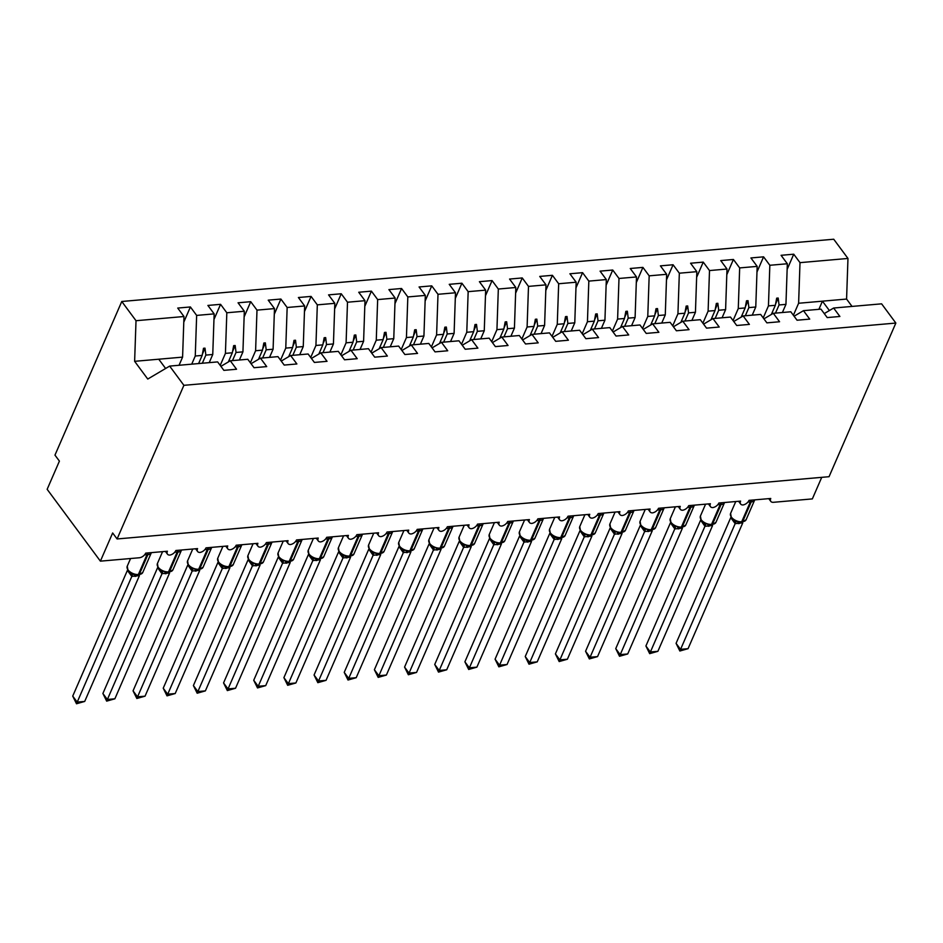 <?xml version="1.0" encoding="UTF-8"?>
<svg xmlns="http://www.w3.org/2000/svg" width="943" height="943" viewBox="0 0 943 943"><rect width="100%" height="100%" fill="white"/><g stroke="black" fill="none" stroke-linecap="round" stroke-linejoin="round"><path stroke-width="1.41" d="M793.393 315.268L798.615 303.257L800.006 262.649L847.969 258.453L833.73 239.227L121.777 301.489L54.965 455.127L59.409 461.115L47.15 489.311L100.394 561.156L112.653 532.972L117.097 538.96L829.05 476.698L895.85 323.06L881.611 303.835L833.636 308.031L839.895 316.471L827.223 317.579L820.964 309.139L803.471 310.671L809.731 319.111L797.059 320.219L790.8 311.779L773.307 313.312L779.566 321.752L766.895 322.86L760.636 314.42L743.143 315.952L749.39 324.392L736.719 325.5L730.471 317.06L712.967 318.581L719.226 327.032L706.555 328.14L700.295 319.689L682.803 321.221L689.062 329.661L676.39 330.769L670.131 322.329L652.639 323.862L658.886 332.301L646.226 333.409L639.967 324.97L622.463 326.502L628.722 334.942L616.05 336.05L609.803 327.61L592.298 329.142L598.557 337.582L585.886 338.69L579.627 330.25L562.134 331.771L568.393 340.223L555.722 341.331L549.463 332.879L531.97 334.411L538.217 342.863L525.546 343.971L519.298 335.519L501.794 337.052L508.053 345.492L495.381 346.6L489.122 338.16L471.63 339.692L477.889 348.132L465.217 349.24L458.958 340.8L441.465 342.333L447.725 350.772L435.053 351.88L428.794 343.441L411.289 344.973L417.549 353.413L404.877 354.521L398.63 346.081L381.125 347.602L387.384 356.053L374.713 357.161L368.454 348.71L350.961 350.242L357.22 358.682L344.549 359.79L338.289 351.35L320.797 352.882L327.044 361.322L314.384 362.43L308.125 353.99L290.621 355.523L296.88 363.963L284.208 365.071L277.949 356.631L260.457 358.163L266.716 366.603L254.044 367.711L247.785 359.271L230.292 360.792L236.552 369.243L223.88 370.351L217.621 361.9L169.657 366.096L183.897 385.322L895.85 323.06M821.73 477.335L812.347 498.906L773.437 502.301A5.564 3.312 -36.5 0 1 770.808 501.393A5.564 3.312 -36.5 0 1 770.749 498.47L749.025 500.368A5.564 3.312 143.5 0 1 742.966 504.965A5.564 3.312 -36.5 0 1 740.632 504.022A5.564 3.312 -36.5 0 1 740.585 501.11L718.861 503.008A5.564 3.312 143.5 0 1 712.802 507.593A5.564 3.312 -36.5 0 1 710.468 506.662A5.564 3.312 -36.5 0 1 710.409 503.751L688.696 505.648A5.564 3.312 143.5 0 1 682.638 510.234A5.564 3.312 -36.5 0 1 680.304 509.303A5.564 3.312 -36.5 0 1 680.245 506.391L658.52 508.289A5.564 3.312 143.5 0 1 652.462 512.874A5.564 3.312 -36.5 0 1 650.14 511.943A5.564 3.312 -36.5 0 1 650.081 509.02L628.356 510.917A5.564 3.312 143.5 0 1 622.297 515.515A5.564 3.312 -36.5 0 1 619.964 514.583A5.564 3.312 -36.5 0 1 619.916 511.66L598.192 513.558A5.564 3.312 143.5 0 1 592.133 518.155A5.564 3.312 -36.5 0 1 589.799 517.212A5.564 3.312 -36.5 0 1 589.74 514.3L568.028 516.198A5.564 3.312 143.5 0 1 561.969 520.784A5.564 3.312 -36.5 0 1 559.635 519.852A5.564 3.312 -36.5 0 1 559.576 516.941L537.852 518.839A5.564 3.312 143.5 0 1 531.793 523.424A5.564 3.312 -36.5 0 1 529.459 522.493A5.564 3.312 -36.5 0 1 529.412 519.581L507.688 521.479A5.564 3.312 143.5 0 1 501.629 526.064A5.564 3.312 -36.5 0 1 499.295 525.133A5.564 3.312 -36.5 0 1 499.236 522.21L477.523 524.119A5.564 3.312 143.5 0 1 471.465 528.705A5.564 3.312 -36.5 0 1 469.131 527.774A5.564 3.312 -36.5 0 1 469.072 524.85L447.347 526.748A5.564 3.312 143.5 0 1 441.3 531.345A5.564 3.312 -36.5 0 1 438.966 530.402A5.564 3.312 -36.5 0 1 438.908 527.491L417.183 529.388A5.564 3.312 143.5 0 1 411.124 533.974A5.564 3.312 -36.5 0 1 408.791 533.043A5.564 3.312 -36.5 0 1 408.743 530.131L387.019 532.029A5.564 3.312 143.5 0 1 380.96 536.614A5.564 3.312 -36.5 0 1 378.626 535.683A5.564 3.312 -36.5 0 1 378.567 532.771L356.855 534.669A5.564 3.312 143.5 0 1 350.796 539.255A5.564 3.312 -36.5 0 1 348.462 538.323A5.564 3.312 -36.5 0 1 348.403 535.4L326.679 537.31A5.564 3.312 143.5 0 1 320.62 541.895A5.564 3.312 -36.5 0 1 318.286 540.964A5.564 3.312 -36.5 0 1 318.239 538.04L296.515 539.938A5.564 3.312 143.5 0 1 290.456 544.535A5.564 3.312 -36.5 0 1 288.122 543.592A5.564 3.312 -36.5 0 1 288.063 540.681L266.35 542.579A5.564 3.312 143.5 0 1 260.292 547.164A5.564 3.312 -36.5 0 1 257.958 546.233A5.564 3.312 -36.5 0 1 257.899 543.321L236.186 545.219A5.564 3.312 143.5 0 1 230.127 549.804A5.564 3.312 -36.5 0 1 227.793 548.873A5.564 3.312 -36.5 0 1 227.734 545.962L206.01 547.859A5.564 3.312 143.5 0 1 199.951 552.445A5.564 3.312 -36.5 0 1 197.617 551.514A5.564 3.312 -36.5 0 1 197.57 548.602L175.846 550.5A5.564 3.312 143.5 0 1 169.787 555.085A5.564 3.312 -36.5 0 1 167.453 554.154A5.564 3.312 -36.5 0 1 167.394 551.231L145.682 553.128A5.564 3.312 143.5 0 1 139.316 557.761L100.394 561.156M191.712 364.175L195.26 356.018L202.156 355.417L203.499 348.285L205.008 348.156L205.857 355.098L212.753 354.485L214.155 313.878L207.896 305.438L220.568 304.33L226.827 312.77L225.424 353.377L232.32 352.776L233.664 345.645L235.172 345.515L236.033 352.458L242.929 351.857L244.32 311.237L238.06 302.797L250.732 301.689L256.991 310.129L255.6 350.749L262.496 350.136L263.828 343.016L265.337 342.875L266.197 349.818L273.093 349.216L274.484 308.597L268.225 300.157L280.896 299.049L287.155 307.489L285.764 348.108L292.66 347.507L294.004 340.376L295.513 340.246L296.361 347.177L303.257 346.576L304.66 305.968L298.401 297.517L311.072 296.408L317.32 304.86L315.929 345.468L322.824 344.867L324.168 337.735L325.677 337.606L326.526 344.537L333.433 343.936L334.824 303.328L328.565 294.876L341.236 293.768L347.495 302.22L346.093 342.828L352.988 342.226L354.332 335.095L355.841 334.965L356.702 341.908L363.597 341.295L364.988 300.687L358.729 292.247L371.401 291.139L377.66 299.579L376.269 340.187L383.164 339.586L384.496 332.455L386.005 332.325L386.866 339.268L393.761 338.667L395.152 298.047L388.905 289.607L401.565 288.499L407.824 296.939L406.433 337.559L413.329 336.946L414.672 329.826L416.181 329.685L417.03 336.627L423.926 336.026L425.328 295.407L419.069 286.967L431.741 285.859L438 294.299L436.597 334.918L443.493 334.317L444.837 327.186L446.345 327.056L447.206 333.987L454.102 333.386L455.493 292.766L449.233 284.326L461.905 283.218L468.164 291.658L466.773 332.278L473.669 331.677L475.001 324.545L476.51 324.416L477.37 331.347L484.266 330.745L485.657 290.138L479.398 281.686L492.069 280.578L498.328 289.029L496.937 329.637L503.833 329.036L505.177 321.905L506.674 321.775L507.534 328.706L514.43 328.105L515.821 287.497L509.574 279.057L522.245 277.949L528.493 286.389L527.102 326.997L533.997 326.396L535.341 319.264L536.85 319.135L537.699 326.078L544.594 325.465L545.997 284.857L539.738 276.417L552.409 275.309L558.669 283.749L557.266 324.357L564.162 323.755L565.505 316.636L567.014 316.494L567.875 323.437L574.77 322.836L576.161 282.216L569.902 273.776L582.574 272.668L588.833 281.108L587.442 321.728L594.338 321.127L595.67 313.995L597.178 313.866L598.039 320.797L604.935 320.196L606.325 279.576L600.078 271.136L612.738 270.028L618.997 278.468L617.606 319.088L624.502 318.486L625.846 311.355L627.354 311.225L628.203 318.156L635.099 317.555L636.501 276.947L630.242 268.496L642.914 267.388L649.173 275.839L647.77 316.447L654.666 315.846L656.01 308.715L657.519 308.585L658.379 315.516L665.275 314.915L666.666 274.307L660.406 265.867L673.078 264.759L679.337 273.199L677.934 313.807L684.842 313.206L686.174 306.074L687.683 305.945L688.543 312.887L695.439 312.274L696.83 271.667L690.571 263.227L703.242 262.119L709.501 270.558L708.11 311.166L715.006 310.565L716.338 303.446L717.847 303.304L718.707 310.247L725.603 309.646L726.994 269.026L720.747 260.586L733.418 259.478L739.666 267.918L738.275 308.538L745.17 307.925L746.514 300.805L748.023 300.676L748.872 307.607L755.767 307.005L757.17 266.386L750.911 257.946L763.582 256.838L769.842 265.278L768.439 305.897L775.335 305.296L776.678 298.165L778.187 298.035L779.048 304.966L785.943 304.365L787.334 263.757L781.075 255.305L793.747 254.197L800.006 262.649M183.791 322.164L190.403 306.958L196.651 315.41L195.26 356.018M220.91 366.344L230.292 360.792M220.202 365.389L225.424 353.377M213.955 319.524L220.568 304.33M251.074 363.703L260.457 358.163M250.378 362.76L255.6 350.749M244.131 316.883L250.732 301.689M281.25 361.063L290.621 355.523M280.543 360.12L285.764 348.108M274.295 314.243L280.896 299.049M311.414 358.434L320.797 352.882M310.707 357.48L315.929 345.468M304.459 311.603L311.072 296.408M341.578 355.794L350.961 350.242M340.871 354.839L346.093 342.828M334.624 308.974L341.236 293.768M371.742 353.154L381.125 347.602M371.047 352.199L376.269 340.187M364.8 306.334L371.401 291.139M401.918 350.513L411.289 344.973M401.211 349.57L406.433 337.559M394.964 303.693L401.565 288.499M432.083 347.873L441.465 342.333M431.375 346.93L436.597 334.918M425.128 301.053L431.741 285.859M462.247 345.244L471.63 339.692M461.54 344.289L466.773 332.278M455.292 298.412L461.905 283.218M492.411 342.604L501.794 337.052M491.716 341.649L496.937 329.637M485.468 295.784L492.069 280.578M522.587 339.963L531.97 334.411M521.88 339.009L527.102 326.997M515.632 293.143L522.245 277.949M552.751 337.323L562.134 331.771M552.044 336.368L557.266 324.357M545.797 290.503L552.409 275.309M582.915 334.682L592.298 329.142M582.22 333.739L587.442 321.728M575.973 287.863L582.574 272.668M613.091 332.042L622.463 326.502M612.384 331.099L617.606 319.088M606.137 285.222L612.738 270.028M643.256 329.413L652.639 323.862M642.548 328.459L647.77 316.447M636.301 282.582L642.914 267.388M673.42 326.773L682.803 321.221M672.713 325.818L677.934 313.807M666.465 279.953L673.078 264.759M703.584 324.133L712.967 318.581M702.889 323.178L708.11 311.166M696.641 277.313L703.242 262.119M733.76 321.492L743.143 315.952M733.053 320.549L738.275 308.538M726.805 274.672L733.418 259.478M763.924 318.852L773.307 313.312M763.217 317.909L768.439 305.897M756.97 272.032L763.582 256.838M794.089 316.223L803.471 310.671M787.146 269.392L793.747 254.197M824.265 313.583L833.636 308.031M121.777 301.489L136.016 320.714L183.979 316.518L177.732 308.066L190.403 306.958M183.979 316.518L182.588 357.126L179.052 365.283M209.216 362.642L212.753 354.485M239.381 360.002L242.929 351.857M269.545 357.362L273.093 349.216M299.721 354.721L303.257 346.576M329.885 352.081L333.433 343.936M360.049 349.452L363.597 341.295M390.213 346.812L393.761 338.667M420.389 344.171L423.926 336.026M450.554 341.531L454.102 333.386M480.718 338.891L484.266 330.745M510.894 336.262L514.43 328.105M541.058 333.622L544.594 325.465M571.222 330.981L574.77 322.836M601.386 328.341L604.935 320.196M631.562 325.7L635.099 317.555M661.727 323.072L665.275 314.915M691.891 320.431L695.439 312.274M722.067 317.791L725.603 309.646M752.231 315.151L755.767 307.005M196.651 315.41L214.155 313.878M226.827 312.77L244.32 311.237M256.991 310.129L274.484 308.597M287.155 307.489L304.66 305.968M317.32 304.86L334.824 303.328M347.495 302.22L364.988 300.687M377.66 299.579L395.152 298.047M407.824 296.939L425.328 295.407M438 294.299L455.493 292.766M468.164 291.658L485.657 290.138M498.328 289.029L515.821 287.497M528.493 286.389L545.997 284.857M558.669 283.749L576.161 282.216M588.833 281.108L606.325 279.576M618.997 278.468L636.501 276.947M649.173 275.839L666.666 274.307M679.337 273.199L696.83 271.667M709.501 270.558L726.994 269.026M739.666 267.918L757.17 266.386M769.842 265.278L787.334 263.757M202.321 363.244L205.857 355.098M198.608 363.562L202.156 355.417M232.485 360.603L236.033 352.458M228.336 361.947L232.32 352.776M262.649 357.963L266.197 349.818M258.5 359.318L262.496 350.136M292.825 355.322L296.361 347.177M288.676 356.678L292.66 347.507M322.989 352.694L326.526 344.537M318.84 354.038L322.824 344.867M353.154 350.053L356.702 341.908M349.004 351.397L352.988 342.226M383.318 347.413L386.866 339.268M379.169 348.757L383.164 339.586M413.494 344.773L417.03 336.627M409.345 346.128L413.329 336.946M443.658 342.132L447.206 333.987M439.509 343.488L443.493 334.317M473.822 339.504L477.37 331.347M469.673 340.847L473.669 331.677M503.998 336.863L507.534 328.706M499.849 338.207L503.833 329.036M534.162 334.223L537.699 326.078M530.013 335.567L533.997 326.396M564.327 331.582L567.875 323.437M560.177 332.926L564.162 323.755M594.491 328.942L598.039 320.797M590.342 330.298L594.338 321.127M624.667 326.313L628.203 318.156M620.518 327.657L624.502 318.486M654.831 323.673L658.379 315.516M650.682 325.017L654.666 315.846M684.995 321.033L688.543 312.887M680.846 322.376L684.842 313.206M715.159 318.392L718.707 310.247M711.01 319.736L715.006 310.565M745.335 315.752L748.872 307.607M741.186 317.107L745.17 307.925M775.5 313.111L779.048 304.966M771.35 314.467L775.335 305.296M782.395 312.51L785.943 304.365M798.615 303.257L846.578 299.061L852.036 306.428M847.969 258.453L846.578 299.061M818.901 309.328L822.437 301.171L829.392 310.542M136.016 320.714L134.625 361.322L147.756 379.051L169.657 366.096M183.897 385.322L117.097 538.96M165.626 368.477L158.754 359.212L182.588 357.126M134.625 361.322L158.754 359.212M775.57 304.035L778.187 298.035M745.406 306.675L748.023 300.676M715.242 309.316L717.847 303.304M685.078 311.956L687.683 305.945M654.902 314.597L657.519 308.585M624.737 317.225L627.354 311.225M594.573 319.866L597.178 313.866M564.397 322.506L567.014 316.494M534.233 325.146L536.85 319.135M504.069 327.787L506.674 321.775M473.905 330.427L476.51 324.416M443.729 333.056L446.345 327.056M413.564 335.696L416.181 329.685M383.4 338.337L386.005 332.325M353.224 340.977L355.841 334.965M323.06 343.617L325.677 337.606M292.896 346.246L295.513 340.246M262.732 348.886L265.337 342.875M232.556 351.527L235.172 345.515M202.391 354.167L205.008 348.156M731.839 518.391L734.161 520.571L731.438 518.131L730.589 513.416A7.968 4.456 23.5 0 0 731.414 517.153A7.968 4.456 23.5 0 0 741.717 521.738A1.851 1.073 85 0 1 740.998 522.387A1.851 1.073 85 0 1 740.668 522.339L741.905 522.316A1.851 1.073 -95 0 0 742.624 521.656A7.968 4.456 23.5 0 0 746.125 519.687L754.706 499.955A7.968 4.456 -156.5 0 1 751.206 501.924L750.298 502.006A7.968 4.456 -156.5 0 1 748.058 501.924M733.996 520.465L738.133 522.186M676.072 643.35L680.516 649.338L688.06 648.678L679.856 651.012L676.072 643.35L730.778 517.53M679.856 651.012L735.163 523.636L730.731 517.648M688.06 648.678L742.766 522.858L735.163 523.636M736.141 520.996L735.222 523.518M701.663 521.031L703.997 523.212A4.078 3.006 124.8 0 1 704.951 526.253L700.614 520.171M703.832 523.106L710.503 524.968A1.851 1.073 85 0 0 710.833 525.027L711.729 524.945A1.851 1.073 -95 0 0 712.46 524.296A7.968 4.456 23.5 0 0 715.949 522.328L724.53 502.595A7.968 4.456 -156.5 0 1 721.041 504.564L720.134 504.646A7.968 4.456 -156.5 0 1 717.894 504.564M645.908 645.99L650.34 651.978L657.884 651.318L649.68 653.652L645.908 645.99L700.566 520.288M649.68 653.652L704.951 526.253M657.884 651.318L712.602 525.499L704.999 526.277M705.977 523.636L705.058 526.159M671.499 523.671L673.832 525.852A4.078 3.006 124.8 0 1 674.787 528.893L670.449 522.799M673.656 525.734L680.339 527.609A1.851 1.073 85 0 0 680.657 527.667L681.565 527.585A1.851 1.073 -95 0 0 682.296 526.937A7.968 4.456 23.5 0 0 685.785 524.968L694.366 505.236A7.968 4.456 -156.5 0 1 690.877 507.204L689.97 507.287A7.968 4.456 -156.5 0 1 687.73 507.204M615.744 648.631L620.176 654.619L627.72 653.959L619.516 656.281L615.744 648.631L670.39 522.929M619.516 656.281L674.787 528.893M627.72 653.959L682.437 528.127L674.834 528.917M675.813 526.277L674.882 528.787M641.334 526.312L643.656 528.481A4.078 3.006 124.8 0 1 644.623 531.522L640.285 525.44M643.491 528.375L650.163 530.249A1.851 1.073 85 0 0 650.493 530.308L651.401 530.225A1.851 1.073 -95 0 0 652.12 529.577A7.968 4.456 23.5 0 0 655.621 527.609L664.202 507.876A7.968 4.456 -156.5 0 1 660.701 509.845L659.794 509.927A7.968 4.456 -156.5 0 1 657.554 509.833M585.568 651.271L590.012 657.259L597.556 656.599L589.351 658.921L585.568 651.271L640.226 525.569M589.351 658.921L644.623 531.522M597.556 656.599L652.261 530.768L644.67 531.557M645.649 528.905L644.717 531.428M611.158 528.952L613.492 531.121A4.078 3.006 124.8 0 1 614.459 534.162L610.109 528.08M613.327 531.015L619.999 532.889A1.851 1.073 85 0 0 620.329 532.948L621.225 532.866A1.851 1.073 -95 0 0 621.956 532.217A7.968 4.456 23.5 0 0 625.457 530.249L634.038 510.505A7.968 4.456 -156.5 0 1 630.537 512.485L629.629 512.556A7.968 4.456 -156.5 0 1 627.39 512.473M555.403 653.9L559.847 659.888L567.38 659.228L559.175 661.562L555.403 653.9L610.062 528.21M559.175 661.562L614.459 534.162M567.38 659.228L622.097 533.408L614.494 534.198M615.473 531.546L614.553 534.068M580.994 531.581L583.328 533.762A4.078 3.006 124.8 0 1 584.283 536.803L579.945 530.72M583.151 533.655L589.835 535.53A1.851 1.073 85 0 0 590.153 535.577L591.061 535.506A1.851 1.073 -95 0 0 591.791 534.858A7.968 4.456 23.5 0 0 595.281 532.878L603.862 513.145A7.968 4.456 -156.5 0 1 600.373 515.114L599.465 515.196A7.968 4.456 -156.5 0 1 597.225 515.114M525.239 656.54L529.671 662.528L537.215 661.868L529.011 664.202L525.239 656.54L579.898 530.85M529.011 664.202L584.283 536.803M537.215 661.868L591.933 536.048L584.33 536.838M585.308 534.186L584.377 536.708M550.83 534.221L553.164 536.402L550.429 533.962L549.592 529.235A7.968 4.456 23.5 0 0 550.417 532.984A7.968 4.456 23.5 0 0 560.72 537.569A1.851 1.073 85 0 1 559.989 538.217A1.851 1.073 85 0 1 559.67 538.158L560.896 538.135A1.851 1.073 -95 0 0 561.615 537.486A7.968 4.456 23.5 0 0 565.116 535.518L573.698 515.786A7.968 4.456 -156.5 0 1 570.197 517.754L569.301 517.837A7.968 4.456 -156.5 0 1 567.049 517.754M552.987 536.296L557.124 538.017M495.075 659.181L499.507 665.169L507.051 664.509L498.847 666.842L495.075 659.181L549.781 533.361M498.847 666.842L554.166 539.467L549.722 533.479M507.051 664.509L561.757 538.689L554.166 539.467M555.144 536.826L554.213 539.349M520.666 536.862L522.988 539.042L520.265 536.602L519.416 531.876A7.968 4.456 23.5 0 0 520.241 535.624A7.968 4.456 23.5 0 0 530.544 540.209A1.851 1.073 85 0 1 529.825 540.858A1.851 1.073 85 0 1 529.495 540.799L530.732 540.775A1.851 1.073 -95 0 0 531.451 540.127A7.968 4.456 23.5 0 0 534.952 538.158L543.533 518.426A7.968 4.456 -156.5 0 1 540.033 520.395L539.125 520.477A7.968 4.456 -156.5 0 1 536.885 520.395M522.823 538.924L526.96 540.645M464.899 661.821L469.343 667.809L476.887 667.149L468.683 669.471L464.899 661.821L519.605 535.989M468.683 669.471L523.99 542.107L519.558 536.119M476.887 667.149L531.593 541.317L523.99 542.107M524.968 539.467L524.049 541.977M490.49 539.502L492.824 541.683A4.078 3.006 124.8 0 1 493.778 544.712L489.441 538.63M492.659 541.565L499.33 543.439A1.851 1.073 85 0 0 499.66 543.498L500.556 543.416A1.851 1.073 -95 0 0 501.287 542.767A7.968 4.456 23.5 0 0 504.788 540.799L513.357 521.066A7.968 4.456 -156.5 0 1 509.868 523.035L508.961 523.117A7.968 4.456 -156.5 0 1 506.721 523.023M434.735 664.461L439.167 670.449L446.711 669.789L438.507 672.111L434.735 664.461L489.393 538.759M438.507 672.111L493.778 544.712M446.711 669.789L501.428 543.958L493.826 544.748M494.804 542.095L493.884 544.618M460.325 542.142L462.659 544.311A4.078 3.006 124.8 0 1 463.614 547.353L459.276 541.27M462.483 544.205L469.166 546.08A1.851 1.073 85 0 0 469.484 546.138L470.392 546.056A1.851 1.073 -95 0 0 471.123 545.408A7.968 4.456 23.5 0 0 474.612 543.439L483.193 523.707A7.968 4.456 -156.5 0 1 479.704 525.675L478.796 525.746A7.968 4.456 -156.5 0 1 476.557 525.664M404.571 667.09L409.003 673.078L416.547 672.43L408.343 674.752L404.571 667.09L459.217 541.4M408.343 674.752L463.614 547.353M416.547 672.43L471.264 546.598L463.661 547.388M464.64 544.736L463.708 547.258M430.161 544.771L432.483 546.952A4.078 3.006 124.8 0 1 433.45 549.993L429.112 543.911M432.318 546.846L439.002 548.72A1.851 1.073 85 0 0 439.32 548.767L440.228 548.696A1.851 1.073 -95 0 0 440.947 548.048A7.968 4.456 23.5 0 0 444.448 546.068L453.029 526.335A7.968 4.456 -156.5 0 1 449.528 528.304L448.632 528.386A7.968 4.456 -156.5 0 1 446.381 528.304M374.395 669.73L378.838 675.718L386.382 675.058L378.178 677.392L374.395 669.73L429.053 544.04M378.178 677.392L433.45 549.993M386.382 675.058L441.088 549.239L433.497 550.028M434.475 547.376L433.544 549.899M399.985 547.411L402.319 549.592A4.078 3.006 124.8 0 1 403.286 552.633L398.936 546.551M402.154 549.486L408.826 551.349A1.851 1.073 85 0 0 409.156 551.407L410.064 551.337A1.851 1.073 -95 0 0 410.783 550.677A7.968 4.456 23.5 0 0 414.283 548.708L422.865 528.976A7.968 4.456 -156.5 0 1 419.364 530.944L418.456 531.027A7.968 4.456 -156.5 0 1 416.217 530.944M344.23 672.371L348.674 678.359L356.206 677.699L348.014 680.033L344.23 672.371L398.889 546.669M348.014 680.033L403.38 552.539L410.924 551.879L356.206 677.699M404.299 550.017L403.38 552.539M369.821 550.052L372.155 552.233A4.078 3.006 124.8 0 1 373.11 555.274L368.772 549.18M371.99 552.126L378.662 553.989A1.851 1.073 85 0 0 378.98 554.048L379.888 553.965A1.851 1.073 -95 0 0 380.618 553.317A7.968 4.456 23.5 0 0 384.107 551.349L392.689 531.616A7.968 4.456 -156.5 0 1 389.2 533.585L388.292 533.667A7.968 4.456 -156.5 0 1 386.052 533.585M314.066 675.011L318.498 680.999L326.042 680.339L317.838 682.673L314.066 675.011L368.725 549.309M317.838 682.673L373.11 555.274M326.042 680.339L380.76 554.508L373.157 555.297M374.135 552.657L373.216 555.168M339.657 552.692L341.991 554.873L339.256 552.421L338.419 547.706A7.968 4.456 23.5 0 0 339.244 551.455A7.968 4.456 23.5 0 0 349.547 556.04A1.851 1.073 85 0 1 348.816 556.688A1.851 1.073 85 0 1 348.497 556.629L349.723 556.606A1.851 1.073 -95 0 0 350.454 555.957A7.968 4.456 23.5 0 0 353.943 553.989L362.525 534.257A7.968 4.456 -156.5 0 1 359.024 536.225L358.128 536.308A7.968 4.456 -156.5 0 1 355.876 536.225M341.814 554.755L345.951 556.476M283.902 677.652L288.334 683.64L295.878 682.98L287.674 685.302L283.902 677.652L338.608 551.82M287.674 685.302L342.993 557.938L338.549 551.95M295.878 682.98L350.596 557.148L342.993 557.938M343.971 555.286L343.04 557.808M309.493 555.333L311.815 557.502L309.092 555.062L308.243 550.347A7.968 4.456 23.5 0 0 309.08 554.095A7.968 4.456 23.5 0 0 319.371 558.68A1.851 1.073 85 0 1 318.651 559.329A1.851 1.073 85 0 1 318.321 559.27L319.559 559.246A1.851 1.073 -95 0 0 320.278 558.598A7.968 4.456 23.5 0 0 323.779 556.629L332.36 536.897A7.968 4.456 -156.5 0 1 328.859 538.866L327.952 538.936A7.968 4.456 -156.5 0 1 325.712 538.854M311.65 557.396L315.787 559.116M253.726 680.292L258.17 686.28L265.714 685.62L257.51 687.942L253.726 680.292L308.444 554.46M257.51 687.942L312.828 560.578L308.385 554.59M265.714 685.62L320.42 559.788L312.828 560.578M313.795 557.926L312.876 560.448M279.317 557.973L281.651 560.142A4.078 3.006 124.8 0 1 282.617 563.183L278.268 557.101M281.486 560.036L288.157 561.91A1.851 1.073 85 0 0 288.487 561.957L289.383 561.887A1.851 1.073 -95 0 0 290.114 561.238A7.968 4.456 23.5 0 0 293.615 559.258L302.184 539.526A7.968 4.456 -156.5 0 1 298.695 541.506L297.788 541.577A7.968 4.456 -156.5 0 1 295.548 541.494M223.562 682.921L228.006 688.909L235.538 688.249L227.334 690.582L223.562 682.921L278.22 557.23M227.334 690.582L282.617 563.183M235.538 688.249L290.255 562.429L282.652 563.219M283.631 560.566L282.711 563.089M249.152 560.602L251.486 562.782A4.078 3.006 124.8 0 1 252.441 565.824L248.103 559.741M251.309 562.676L257.993 564.551A1.851 1.073 85 0 0 258.311 564.598L259.219 564.527A1.851 1.073 -95 0 0 259.95 563.867A7.968 4.456 23.5 0 0 263.439 561.898L272.02 542.166A7.968 4.456 -156.5 0 1 268.531 544.135L267.623 544.217A7.968 4.456 -156.5 0 1 265.384 544.135M193.398 685.561L197.83 691.549L205.374 690.889L197.17 693.223L193.398 685.561L248.056 559.859M197.17 693.223L252.441 565.824M205.374 690.889L260.091 565.069L252.488 565.847M253.467 563.207L252.535 565.729M218.988 563.242L221.322 565.423L218.587 562.983L217.75 558.256A7.968 4.456 23.5 0 0 218.576 562.004A7.968 4.456 23.5 0 0 228.878 566.59A1.851 1.073 85 0 1 228.147 567.238A1.851 1.073 85 0 1 227.829 567.179L229.055 567.156A1.851 1.073 -95 0 0 229.774 566.507A7.968 4.456 23.5 0 0 233.275 564.539L241.856 544.806A7.968 4.456 -156.5 0 1 238.355 546.775L237.459 546.857A7.968 4.456 -156.5 0 1 235.208 546.775M221.145 565.317L225.283 567.038M163.233 688.201L167.665 694.189L175.209 693.529L167.005 695.863L163.233 688.201L217.939 562.382M167.005 695.863L222.324 568.488L217.88 562.5M175.209 693.529L229.915 567.71L222.324 568.488M223.302 565.847L222.371 568.37M188.824 565.883L191.146 568.063A4.078 3.006 124.8 0 1 192.113 571.104L187.763 565.01M190.981 567.945L197.653 569.82A1.851 1.073 85 0 0 197.983 569.878L198.89 569.796A1.851 1.073 -95 0 0 199.61 569.148A7.968 4.456 23.5 0 0 203.11 567.179L211.692 547.447A7.968 4.456 -156.5 0 1 208.191 549.415L207.283 549.498A7.968 4.456 -156.5 0 1 205.044 549.415M133.057 690.842L137.501 696.83L145.045 696.17L136.841 698.492L133.057 690.842L187.716 565.14M136.841 698.492L192.207 570.998L199.751 570.338L145.045 696.17M193.126 568.488L192.207 570.998M158.648 568.523L160.982 570.692A4.078 3.006 124.8 0 1 161.937 573.733L157.599 567.651M160.817 570.586L167.489 572.46A1.851 1.073 85 0 0 167.819 572.519L168.714 572.436A1.851 1.073 -95 0 0 169.445 571.788A7.968 4.456 23.5 0 0 172.934 569.82L181.516 550.087A7.968 4.456 -156.5 0 1 178.027 552.056L177.119 552.138A7.968 4.456 -156.5 0 1 174.879 552.044M102.893 693.482L107.325 699.47L114.869 698.81L106.665 701.132L102.893 693.482L157.552 567.78M106.665 701.132L162.043 573.639L169.587 572.979L114.869 698.81M162.962 571.116L162.043 573.639M128.484 571.163L130.818 573.332L128.083 570.892L127.246 566.177A7.968 4.456 23.5 0 0 128.071 569.926A7.968 4.456 23.5 0 0 138.373 574.499A1.851 1.073 85 0 1 137.643 575.159A1.851 1.073 85 0 1 137.324 575.1L138.55 575.077A1.851 1.073 -95 0 0 139.281 574.428A7.968 4.456 23.5 0 0 142.77 572.46L151.352 552.716A7.968 4.456 -156.5 0 1 147.862 554.696L146.955 554.767A7.968 4.456 -156.5 0 1 144.715 554.684M130.641 573.226L134.778 574.947M72.729 696.111L77.161 702.099L84.705 701.439L76.501 703.773L72.729 696.111L127.435 570.291M76.501 703.773L131.82 576.409L127.376 570.421M84.705 701.439L139.423 575.619L131.82 576.409M132.798 573.757L131.867 576.279M750.404 500.25A1.851 1.073 85 0 1 750.298 502.006L741.717 521.738L742.624 521.656L751.206 501.924A1.851 1.073 -95 0 0 751.312 500.167M741.575 522.257A1.851 1.073 -95 0 0 741.905 522.316L746.125 519.687M735.127 523.613A4.078 3.006 124.8 0 0 734.149 520.56M739.406 522.375A4.078 2.357 -95 0 0 738.357 523.636M740.114 522.422A4.078 2.357 -95 0 0 739.265 523.565M720.24 502.89A1.851 1.073 85 0 1 720.134 504.646L711.552 524.379A1.851 1.073 85 0 1 710.833 525.027L707.969 524.827M703.997 523.212L701.274 520.772L700.425 516.045A7.968 4.456 23.5 0 0 701.25 519.793A7.968 4.456 23.5 0 0 711.552 524.379L712.46 524.296L721.041 504.564A1.851 1.073 -95 0 0 721.147 502.808M711.411 524.897A1.851 1.073 -95 0 0 711.729 524.945L715.949 522.328M709.23 525.015A4.078 2.357 -95 0 0 708.193 526.277M709.949 525.062A4.078 2.357 -95 0 0 709.101 526.194M690.064 505.531A1.851 1.073 85 0 1 689.97 507.287L681.388 527.019A1.851 1.073 85 0 1 680.657 527.667L677.793 527.455M673.832 525.852L671.098 523.412L670.261 518.685A7.968 4.456 23.5 0 0 671.086 522.434A7.968 4.456 23.5 0 0 681.388 527.019L682.296 526.937L690.877 507.204A1.851 1.073 -95 0 0 690.971 505.448M681.247 527.526A1.851 1.073 -95 0 0 681.565 527.585L685.785 524.968M679.066 527.656A4.078 2.357 -95 0 0 678.029 528.917M679.785 527.691A4.078 2.357 -95 0 0 678.925 528.834M659.9 508.159A1.851 1.073 85 0 1 659.794 509.927L651.224 529.66A1.851 1.073 85 0 1 650.493 530.308L647.629 530.096M643.656 528.481L640.934 526.041L640.085 521.326A7.968 4.456 23.5 0 0 640.922 525.074A7.968 4.456 23.5 0 0 651.224 529.66L652.12 529.577L660.701 509.845A1.851 1.073 -95 0 0 660.807 508.088M651.071 530.166A1.851 1.073 -95 0 0 651.401 530.225L655.621 527.609M648.902 530.296A4.078 2.357 -95 0 0 647.853 531.557M649.621 530.331A4.078 2.357 -95 0 0 648.76 531.475M629.735 510.8A1.851 1.073 85 0 1 629.629 512.556L621.048 532.288A1.851 1.073 85 0 1 620.329 532.948L617.465 532.736M613.492 531.121L610.769 528.681L609.921 523.966A7.968 4.456 23.5 0 0 610.746 527.715A7.968 4.456 23.5 0 0 621.048 532.288L621.956 532.217L630.537 512.485A1.851 1.073 -95 0 0 630.643 510.729M620.907 532.807A1.851 1.073 -95 0 0 621.225 532.866L625.457 530.249M618.738 532.936A4.078 2.357 -95 0 0 617.689 534.198M619.445 532.972A4.078 2.357 -95 0 0 618.596 534.115M599.571 513.44A1.851 1.073 85 0 1 599.465 515.196L590.884 534.929A1.851 1.073 85 0 1 590.153 535.577L587.277 535.376M583.328 533.762L580.605 531.322L579.756 526.607A7.968 4.456 23.5 0 0 580.582 530.343A7.968 4.456 23.5 0 0 590.884 534.929L591.791 534.858L600.373 515.114A1.851 1.073 -95 0 0 600.467 513.357M590.742 535.447A1.851 1.073 -95 0 0 591.061 535.506L595.281 532.878M588.562 535.577A4.078 2.357 -95 0 0 587.524 536.826M589.281 535.612A4.078 2.357 -95 0 0 588.432 536.756M569.395 516.08A1.851 1.073 85 0 1 569.301 517.837L560.72 537.569L561.615 537.486L570.197 517.754A1.851 1.073 -95 0 0 570.303 515.998M560.566 538.088A1.851 1.073 -95 0 0 560.896 538.135L565.116 535.518M554.119 539.443A4.078 3.006 124.8 0 0 553.14 536.39M558.397 538.205A4.078 2.357 -95 0 0 557.36 539.467M559.116 538.253A4.078 2.357 -95 0 0 558.256 539.396M539.231 518.721A1.851 1.073 85 0 1 539.125 520.477L530.544 540.209L531.451 540.127L540.033 520.395A1.851 1.073 -95 0 0 540.139 518.638M530.402 540.728A1.851 1.073 -95 0 0 530.732 540.775L534.952 538.158M523.954 542.084A4.078 3.006 124.8 0 0 522.976 539.031M528.233 540.846A4.078 2.357 -95 0 0 527.184 542.107M528.952 540.893A4.078 2.357 -95 0 0 528.092 542.025M509.067 521.361A1.851 1.073 85 0 1 508.961 523.117L500.379 542.85A1.851 1.073 85 0 1 499.66 543.498L496.796 543.286M492.824 541.683L490.101 539.231L489.252 534.516A7.968 4.456 23.5 0 0 490.077 538.264A7.968 4.456 23.5 0 0 500.379 542.85L501.287 542.767L509.868 523.035A1.851 1.073 -95 0 0 509.974 521.279M500.238 543.357A1.851 1.073 -95 0 0 500.556 543.416L504.788 540.799M498.069 543.486A4.078 2.357 -95 0 0 497.02 544.748M498.776 543.522A4.078 2.357 -95 0 0 497.928 544.665M478.903 523.99A1.851 1.073 85 0 1 478.796 525.746L470.215 545.478A1.851 1.073 85 0 1 469.484 546.138L466.62 545.926M462.659 544.311L459.925 541.871L459.088 537.156A7.968 4.456 23.5 0 0 459.913 540.905A7.968 4.456 23.5 0 0 470.215 545.478L471.123 545.408L479.704 525.675A1.851 1.073 -95 0 0 479.798 523.919M470.074 545.997A1.851 1.073 -95 0 0 470.392 546.056L474.612 543.439M467.893 546.127A4.078 2.357 -95 0 0 466.856 547.388M468.612 546.162A4.078 2.357 -95 0 0 467.763 547.305M448.727 526.63A1.851 1.073 85 0 1 448.632 528.386L440.051 548.119A1.851 1.073 85 0 1 439.32 548.767L436.456 548.567M432.483 546.952L429.76 544.512L428.924 539.797A7.968 4.456 23.5 0 0 429.749 543.545A7.968 4.456 23.5 0 0 440.051 548.119L440.947 548.048L449.528 528.304A1.851 1.073 -95 0 0 449.634 526.548M439.898 548.637A1.851 1.073 -95 0 0 440.228 548.696L444.448 546.068M437.729 548.767A4.078 2.357 -95 0 0 436.68 550.028M438.448 548.802A4.078 2.357 -95 0 0 437.587 549.946M418.562 529.271A1.851 1.073 85 0 1 418.456 531.027L409.875 550.759A1.851 1.073 85 0 1 409.156 551.407L406.292 551.207M402.319 549.592L399.596 547.152L398.748 542.437A7.968 4.456 23.5 0 0 399.573 546.174A7.968 4.456 23.5 0 0 409.875 550.759L410.783 550.677L419.364 530.944A1.851 1.073 -95 0 0 419.47 529.188M409.733 551.278A1.851 1.073 -95 0 0 410.064 551.337L414.283 548.708M407.565 551.396A4.078 2.357 -95 0 0 406.516 552.657M408.272 551.443A4.078 2.357 -95 0 0 407.423 552.586M388.398 531.911A1.851 1.073 85 0 1 388.292 533.667L379.711 553.4A1.851 1.073 85 0 1 378.98 554.048L376.104 553.836M372.155 552.233L369.432 549.793L368.583 545.066A7.968 4.456 23.5 0 0 369.408 548.814A7.968 4.456 23.5 0 0 379.711 553.4L380.618 553.317L389.2 533.585A1.851 1.073 -95 0 0 389.294 531.828M379.569 553.918A1.851 1.073 -95 0 0 379.888 553.965L384.107 551.349M377.389 554.036A4.078 2.357 -95 0 0 376.351 555.297M378.108 554.083A4.078 2.357 -95 0 0 377.259 555.215M358.222 534.551A1.851 1.073 85 0 1 358.128 536.308L349.547 556.04L350.454 555.957L359.024 536.225A1.851 1.073 -95 0 0 359.13 534.469M349.393 556.547A1.851 1.073 -95 0 0 349.723 556.606L353.943 553.989M342.946 557.902A4.078 3.006 124.8 0 0 341.967 554.861M347.224 556.676A4.078 2.357 -95 0 0 346.187 557.938M347.943 556.712A4.078 2.357 -95 0 0 347.083 557.855M328.058 537.18A1.851 1.073 85 0 1 327.952 538.936L319.371 558.68L320.278 558.598L328.859 538.866A1.851 1.073 -95 0 0 328.966 537.109M319.229 559.187A1.851 1.073 -95 0 0 319.559 559.246L323.779 556.629M312.781 560.543A4.078 3.006 124.8 0 0 311.803 557.502M317.06 559.317A4.078 2.357 -95 0 0 316.011 560.578M317.779 559.352A4.078 2.357 -95 0 0 316.919 560.496M297.894 539.82A1.851 1.073 85 0 1 297.788 541.577L289.206 561.309A1.851 1.073 85 0 1 288.487 561.957L285.623 561.757M281.651 560.142L278.928 557.702L278.079 552.987A7.968 4.456 23.5 0 0 278.904 556.735A7.968 4.456 23.5 0 0 289.206 561.309L290.114 561.238L298.695 541.506A1.851 1.073 -95 0 0 298.801 539.738M289.065 561.828A1.851 1.073 -95 0 0 289.383 561.887L293.615 559.258M286.896 561.957A4.078 2.357 -95 0 0 285.847 563.219M287.603 561.993A4.078 2.357 -95 0 0 286.755 563.136M267.729 542.461A1.851 1.073 85 0 1 267.623 544.217L259.042 563.949A1.851 1.073 85 0 1 258.311 564.598L255.447 564.397M251.486 562.782L248.763 560.342L247.915 555.627A7.968 4.456 23.5 0 0 248.74 559.364A7.968 4.456 23.5 0 0 259.042 563.949L259.95 563.867L268.531 544.135A1.851 1.073 -95 0 0 268.625 542.378M258.901 564.468A1.851 1.073 -95 0 0 259.219 564.527L263.439 561.898M256.72 564.586A4.078 2.357 -95 0 0 255.683 565.847M257.439 564.633A4.078 2.357 -95 0 0 256.59 565.776M237.553 545.101A1.851 1.073 85 0 1 237.459 546.857L228.878 566.59L229.774 566.507L238.355 546.775A1.851 1.073 -95 0 0 238.461 545.019M228.725 567.108A1.851 1.073 -95 0 0 229.055 567.156L233.275 564.539M222.277 568.464A4.078 3.006 124.8 0 0 221.299 565.411M226.556 567.226A4.078 2.357 -95 0 0 225.518 568.488M227.275 567.273A4.078 2.357 -95 0 0 226.414 568.405M207.389 547.742A1.851 1.073 85 0 1 207.283 549.498L198.702 569.23A1.851 1.073 85 0 1 197.983 569.878L195.118 569.666M191.146 568.063L188.423 565.623L187.574 560.896A7.968 4.456 23.5 0 0 188.4 564.645A7.968 4.456 23.5 0 0 198.702 569.23L199.61 569.148L208.191 549.415A1.851 1.073 -95 0 0 208.297 547.659M198.56 569.737A1.851 1.073 -95 0 0 198.89 569.796L203.11 567.179M196.392 569.867A4.078 2.357 -95 0 0 195.342 571.128M197.099 569.902A4.078 2.357 -95 0 0 196.25 571.045M177.225 550.37A1.851 1.073 85 0 1 177.119 552.138L168.538 571.871A1.851 1.073 85 0 1 167.819 572.519L164.931 572.307M160.982 570.692L158.259 568.252L157.41 563.537A7.968 4.456 23.5 0 0 158.235 567.285A7.968 4.456 23.5 0 0 168.538 571.871L169.445 571.788L178.027 552.056A1.851 1.073 -95 0 0 178.133 550.299M168.396 572.377A1.851 1.073 -95 0 0 168.714 572.436L172.934 569.82M166.216 572.507A4.078 2.357 -95 0 0 165.178 573.768M166.935 572.542A4.078 2.357 -95 0 0 166.086 573.686M147.049 553.011A1.851 1.073 85 0 1 146.955 554.767L138.373 574.499L139.281 574.428L147.862 554.696A1.851 1.073 -95 0 0 147.957 552.94M138.22 575.018A1.851 1.073 -95 0 0 138.55 575.077L142.77 572.46M131.772 576.373A4.078 3.006 124.8 0 0 130.794 573.32M136.051 575.147A4.078 2.357 -95 0 0 135.014 576.409M136.77 575.183A4.078 2.357 -95 0 0 135.91 576.326M770.808 501.393L768.769 498.647M740.632 504.022L738.605 501.287M710.468 506.662L708.441 503.916M680.304 509.303L678.265 506.556M650.14 511.943L648.1 509.196M619.964 514.583L617.936 511.837M589.799 517.212L587.772 514.477M559.635 519.852L557.596 517.106M529.459 522.493L527.432 519.746M499.295 525.133L497.267 522.387M469.131 527.774L467.091 525.027M438.966 530.402L436.927 527.667M408.791 533.043L406.763 530.296M378.626 535.683L376.599 532.936M348.462 538.323L346.423 535.577M318.286 540.964L316.259 538.217M288.122 543.592L286.094 540.858M257.958 546.233L255.918 543.498M227.793 548.873L225.754 546.127M197.617 551.514L195.59 548.767M167.453 554.154L165.426 551.407M730.589 513.416L735.764 501.535M700.425 516.045L705.588 504.163M670.261 518.685L675.424 506.804M640.085 521.326L645.26 509.444M609.921 523.966L615.084 512.084M579.756 526.607L584.919 514.725M549.592 529.235L554.755 517.365M519.416 531.876L524.591 519.994M489.252 534.516L494.415 522.634M459.088 537.156L464.251 525.275M428.924 539.797L434.086 527.915M398.748 542.437L403.922 530.555M368.583 545.066L373.746 533.184M338.419 547.706L343.582 535.824M308.243 550.347L313.418 538.465M278.079 552.987L283.242 541.105M247.915 555.627L253.078 543.746M217.75 558.256L222.913 546.374M187.574 560.896L192.749 549.015M157.41 563.537L162.573 551.655M127.246 566.177L130.57 558.527"/></g></svg>
